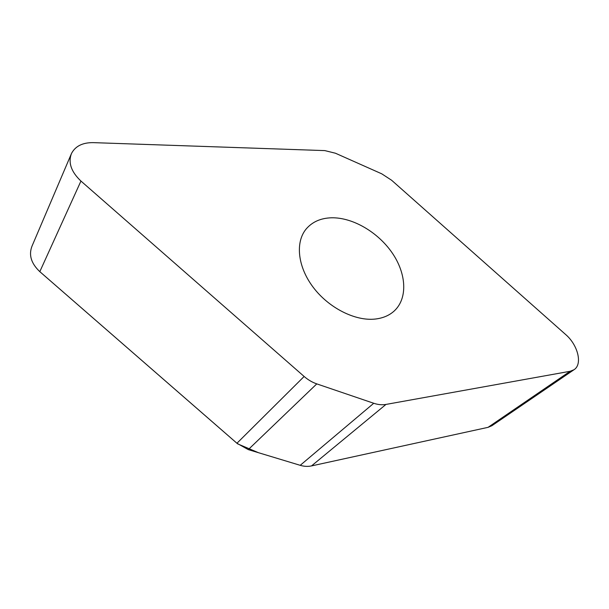 <?xml version="1.0" encoding="UTF-8"?>
<svg xmlns="http://www.w3.org/2000/svg" width="609" height="609" viewBox="0 0 609 609"><rect width="100%" height="100%" fill="white"/><g stroke="black" fill="none" stroke-linecap="round" stroke-linejoin="round"><path stroke-width="0.91" d="M335.452 153.232L324.825 150.606L93.299 142.635C82.626 142.506 75.356 146.122 71.497 153.476C68.002 162.588 71.154 171.784 80.944 181.056L304.135 376.469C308.025 379.849 312.242 382.323 316.779 383.883L373.743 403.272C378.06 404.719 382.132 405.099 385.969 404.429L570.085 371.292L573.952 369.762C582.821 364.357 577.941 344.945 565.571 334.448L391.633 180.264L381.759 173.831L335.452 153.232M573.952 369.762L491.882 425.729L488.053 427.343L311.511 465.915C307.903 466.684 304.127 466.486 300.184 465.314L248.274 449.617L236.931 443.261L39.813 271.66C31.196 263.484 28.577 255.011 31.973 246.219L71.154 154.267M375.228 319.055C355.275 321.301 328.769 307.987 313.186 287.273C297.535 266.59 295.159 242.039 306.258 228.885C312.425 221.76 320.897 218.068 331.661 217.786C352.832 217.405 377.991 232.219 392.158 252.857C406.355 273.456 407.954 298.083 394.411 310.803C389.44 315.409 383.046 318.157 375.228 319.055M39.768 271.614L237.632 443.854L258.399 452.677L300.214 465.322L373.743 403.272M303.008 465.999L304.287 466.197M307.058 466.38L309.106 466.288M311.45 465.931L488.053 427.343L570.085 371.292M39.813 271.66L80.944 181.056M236.931 443.261L304.135 376.469M316.779 383.883L248.274 449.617M385.969 404.429L311.511 465.915M305.642 229.654L306.258 228.885"/></g></svg>
